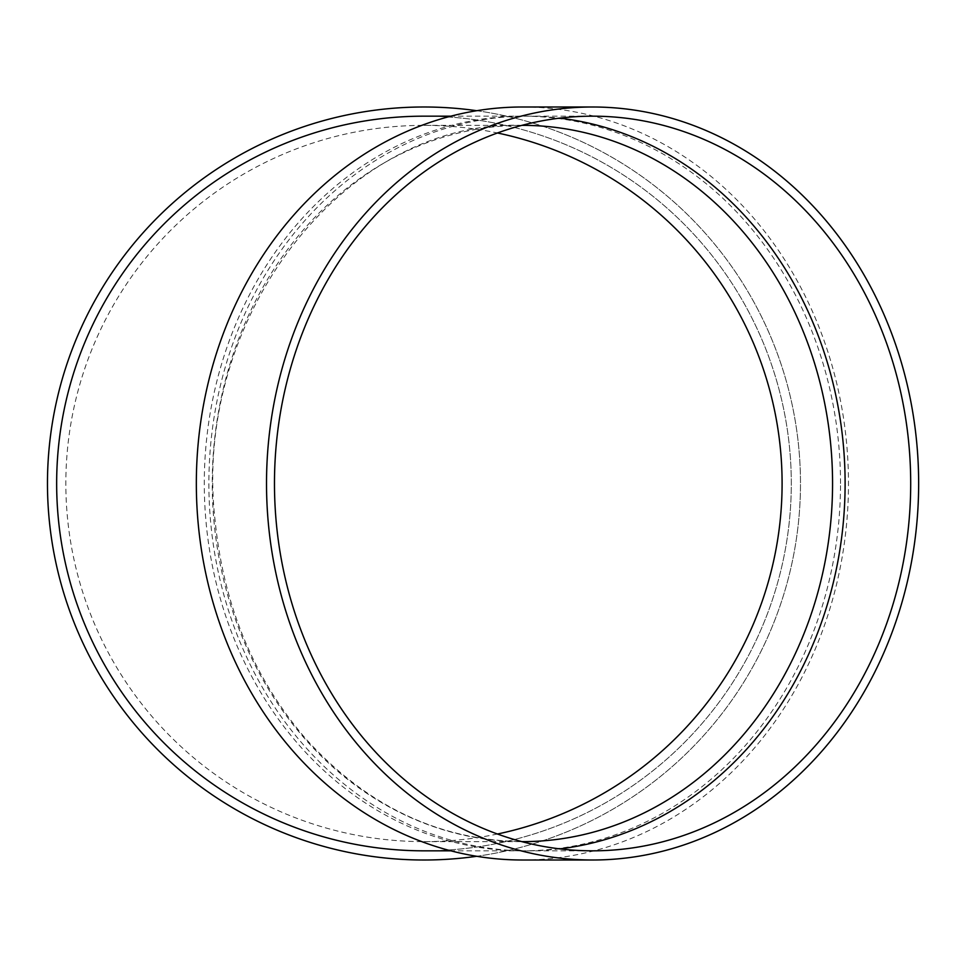 <?xml version="1.0" encoding="UTF-8"?>
<svg xmlns="http://www.w3.org/2000/svg" width="967" height="967" viewBox="0 0 967 967"><rect width="100%" height="100%" fill="white"/><g stroke="black" fill="none" stroke-linecap="round" stroke-linejoin="round"><path stroke-width="0.73" stroke-dasharray="4.83 3.63" d="M559.784 848.869A367.327 318.107 -90 0 1 526.991 850.827A367.327 318.107 -90 0 1 208.884 483.5A367.327 318.107 -90 0 1 526.991 116.173A367.327 318.107 -90 0 1 559.784 118.131M522.398 106.999A376.501 326.06 -90 0 1 848.47 483.5A376.501 326.06 -90 0 1 522.398 860.001M840.516 483.5A367.327 318.107 90 0 0 522.398 116.173A367.327 318.107 90 0 0 204.291 483.5A367.327 318.107 90 0 0 522.398 850.827A367.327 318.107 90 0 0 840.516 483.5M423.981 850.827A367.327 367.327 0 0 0 791.296 483.5A367.327 367.327 0 0 0 423.981 116.173A367.327 367.327 0 0 1 742.088 667.157A367.327 367.327 0 0 1 105.862 667.157A367.327 367.327 0 0 1 423.981 116.173A367.327 367.327 0 0 1 742.088 667.157A367.327 367.327 0 0 1 105.862 667.157A367.327 367.327 0 0 1 423.981 116.173M476.719 110.709A376.501 376.501 0 0 1 476.719 856.291M497.473 834.013A358.141 358.141 0 0 1 65.841 483.5A358.141 358.141 0 0 1 497.473 132.987M423.981 106.999A376.501 376.501 0 0 1 750.041 671.751A376.501 376.501 0 0 1 97.909 671.751A376.501 376.501 0 0 1 423.981 106.999M423.981 125.359L522.398 125.359A358.141 310.153 90 0 0 212.244 483.5A358.141 310.153 90 0 0 522.398 841.641L423.981 841.641M522.398 125.359C345.968 119.026 191.2 317.128 215.194 521.286C223.655 605.427 253.535 677.577 304.847 737.724C365.695 805.644 438.22 840.275 522.398 841.641M522.398 116.173L450.827 116.173M522.398 850.827L450.827 850.827M526.991 850.827L592.59 850.827M526.991 116.173L592.59 116.173"/><path stroke-width="1.45" d="M559.784 118.131A367.327 318.107 -90 0 1 845.11 483.5A367.327 318.107 -90 0 1 559.784 848.869M592.59 860.001L522.398 860.001A376.501 326.06 -90 0 1 196.337 483.5A376.501 326.06 -90 0 1 522.398 106.999L592.59 106.999A376.501 326.06 -90 0 1 918.65 483.5A376.501 326.06 -90 0 1 592.59 860.001A376.501 326.06 -90 0 1 266.517 483.5A376.501 326.06 -90 0 1 592.59 106.999M450.827 116.173L423.981 116.173A367.327 367.327 0 0 0 56.654 483.5A367.327 367.327 0 0 0 423.981 850.827L450.827 850.827M476.719 856.291A376.501 376.501 0 0 1 48.398 509.935A376.501 376.501 0 0 1 476.719 110.709M497.473 132.987A358.141 358.141 0 0 1 497.473 834.013M910.696 483.5A367.327 318.107 -90 0 1 592.59 850.827A367.327 318.107 -90 0 1 274.471 483.5A367.327 318.107 -90 0 1 592.59 116.173A367.327 318.107 -90 0 1 910.696 483.5M521.902 841.641L522.398 841.641A358.141 310.153 90 0 0 832.563 483.5A358.141 310.153 90 0 0 522.398 125.359L521.902 125.359"/></g></svg>
